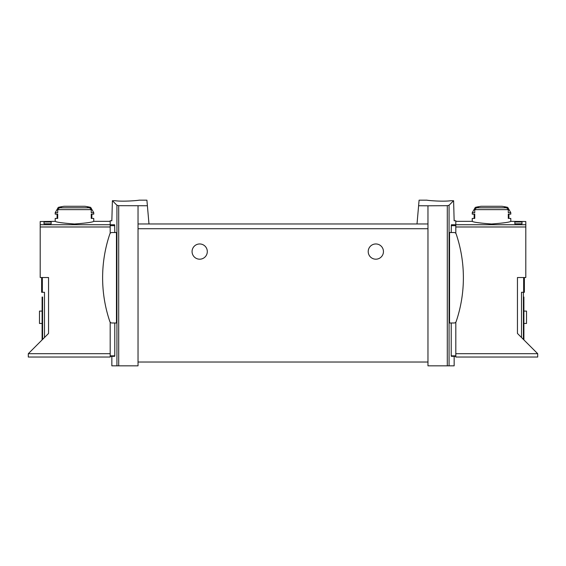 <?xml version="1.0" encoding="UTF-8"?>
<svg xmlns="http://www.w3.org/2000/svg" width="566" height="566" viewBox="0 0 566 566"><rect width="100%" height="100%" fill="white"/><g stroke="black" fill="none" stroke-linecap="round" stroke-linejoin="round"><path stroke-width="0.85" d="M418.607 205.741L427.967 205.798L427.967 223.966L417.015 223.966L419.095 200.166L427.012 200.166M427.967 205.798L447.296 205.677L447.296 365.834L454.151 365.834L454.151 356.318L455.814 356.318L455.814 357.033L537.7 357.033L537.7 353.7L455.814 353.7M451.215 232.534L451.364 224.759L455.814 224.759L455.814 220.775L454.151 220.775L453.599 200.711L450.953 200.704C442.591 201.906 426.389 200.343 427.012 200.166C426.389 200.336 442.555 201.913 450.953 200.704L453.599 200.711L449.071 205.239L447.296 205.677M114.785 232.534L114.636 224.759C110.943 219.466 110.943 219.466 114.636 224.759L110.186 224.759L110.186 220.775L111.849 220.775L112.401 200.711L115.047 200.704L112.401 200.711L116.929 205.239L118.704 205.677L147.393 205.741L148.985 223.966L138.033 223.966L138.033 365.834L111.849 365.834L111.849 356.318L110.186 356.318L110.186 357.033L28.3 357.033L28.3 353.7L110.186 353.7M138.988 200.166L146.905 200.166L147.393 205.741M115.047 200.704C123.409 201.906 139.611 200.343 138.988 200.166C139.611 200.336 123.445 201.913 115.047 200.704M524.371 277.524L524.371 292.282L521.512 292.282L521.512 337.513M521.986 221.985L521.986 223.803L521.986 221.985L514.848 221.985L514.848 223.803L514.848 221.985M28.3 353.7L48.549 333.445L48.549 277.524L40.2 277.524L40.2 221.525L55.199 221.348C56.359 222.219 62.791 223.103 74.486 224.002C86.174 223.103 92.598 222.219 93.758 221.348L110.186 221.348M44.014 223.803L44.014 221.985L44.014 223.803L51.152 223.803L51.152 221.985L51.152 223.803M44.014 221.985L51.152 221.985M116.462 232.534L116.462 322.988L111.856 322.988A2.144 2.144 0 0 1 109.832 321.538A136.399 136.399 0 0 1 109.832 233.991A2.144 2.144 0 0 1 111.856 232.534L116.462 232.534M114.785 322.988L114.785 355.837L114.672 356.318L114.785 355.837L110.186 355.837L110.186 356.318L114.672 356.318M110.186 322.181L110.186 355.837M110.186 224.759L110.186 233.341M451.215 322.988L451.215 355.837L451.328 356.318L451.215 355.837L455.814 355.837L455.814 356.318L451.328 356.318M449.538 232.534L449.538 322.988L454.144 322.988A2.144 2.144 0 0 0 456.168 321.538A136.399 136.399 0 0 0 456.168 233.991A2.144 2.144 0 0 0 454.144 232.534L449.538 232.534M451.364 224.759C455.057 219.466 455.057 219.466 451.364 224.759M455.814 322.181L455.814 355.837M90.687 207.382L93.758 212.71L91.246 212.71L91.246 209.632L89.584 207.786A70.771 70.771 0 0 0 87.596 207.382L90.687 207.382A71.408 71.408 0 0 0 84.879 206.279L64.078 206.279A71.408 71.408 0 0 0 58.27 207.382L61.361 207.382A70.771 70.771 0 0 0 59.38 207.786L57.711 209.632L57.711 212.71L55.199 212.71L55.199 214.139L57.711 214.139L57.711 218.419L55.199 218.419L55.199 221.348M93.758 221.348L93.758 218.419L91.246 218.419L91.246 214.139L93.758 214.139L93.758 212.71M508.289 209.632L506.62 207.786A70.771 70.771 0 0 0 504.639 207.382L507.73 207.382A71.408 71.408 0 0 0 501.922 206.279L481.121 206.279A71.408 71.408 0 0 0 475.313 207.382L472.242 212.71L472.242 214.139L474.754 214.139L474.754 218.419L472.242 218.419L472.242 221.348C473.402 222.219 479.827 223.103 491.514 224.002C503.209 223.103 509.641 222.219 510.801 221.348L510.801 218.419L508.289 218.419L508.289 214.139L510.801 214.139L510.801 212.71L508.289 212.71L508.289 209.632L474.754 209.632L474.754 212.71L472.242 212.71M475.313 207.382L478.404 207.382A70.771 70.771 0 0 0 476.416 207.786L474.754 209.632M521.986 223.803L514.848 223.803M510.801 221.348L525.8 221.525L525.8 277.524L517.451 277.524L517.451 333.445L537.7 353.7M138.033 205.798L138.033 223.966M427.967 223.966L427.967 365.834L447.296 365.834M417.015 223.966L148.985 223.966M263.31 223.966L216.997 223.966M523.416 300.85L523.416 339.416L523.416 292.282L523.416 300.85L523.897 300.85L523.897 339.89M207.305 251.58A7.62 7.62 0 0 0 195.878 244.979A7.62 7.62 0 0 0 195.878 258.174A7.62 7.62 0 0 0 207.305 251.58M383.451 251.58A7.62 7.62 0 0 0 372.025 244.979A7.62 7.62 0 0 0 372.025 258.174A7.62 7.62 0 0 0 383.451 251.58M427.967 362.028L138.033 362.028M455.814 224.759L455.814 233.341M523.416 297.044L523.897 297.044L523.897 300.85M523.897 323.469L526.514 323.469L526.514 311.088L523.897 311.088M42.584 297.044L42.584 339.416L42.584 297.044L42.103 297.044L42.103 339.89M41.629 277.524L41.629 292.282L44.488 292.282L44.488 337.513M42.103 323.469L39.486 323.469L39.486 311.088L42.103 311.088M474.754 214.139L474.145 214.139L474.145 218.419L474.754 218.419M508.289 214.139L508.898 214.139L508.898 218.419L508.289 218.419M91.246 218.419L91.855 218.419L91.855 214.139L91.246 214.139M57.711 218.419L57.102 218.419L57.102 214.139L57.711 214.139M40.2 224.716L110.186 224.716M523.656 277.524L523.656 292.282M116.929 205.239L116.929 365.834M114.785 225.657L110.186 225.657M449.071 205.239L449.071 365.834M89.584 207.786L59.38 207.786M91.246 209.632L57.711 209.632M506.62 207.786L476.416 207.786M525.8 224.716L455.814 224.716M40.2 226.98L110.186 226.98M118.704 205.677L118.704 365.834M525.8 226.98L455.814 226.98M427.967 228.728L138.033 228.728M451.215 225.657L455.814 225.657M42.344 277.524L42.344 292.282M42.103 300.85L42.584 300.85M58.27 207.382L55.199 212.71M507.73 207.382L510.801 212.71M472.242 221.348L455.814 221.348"/></g></svg>
